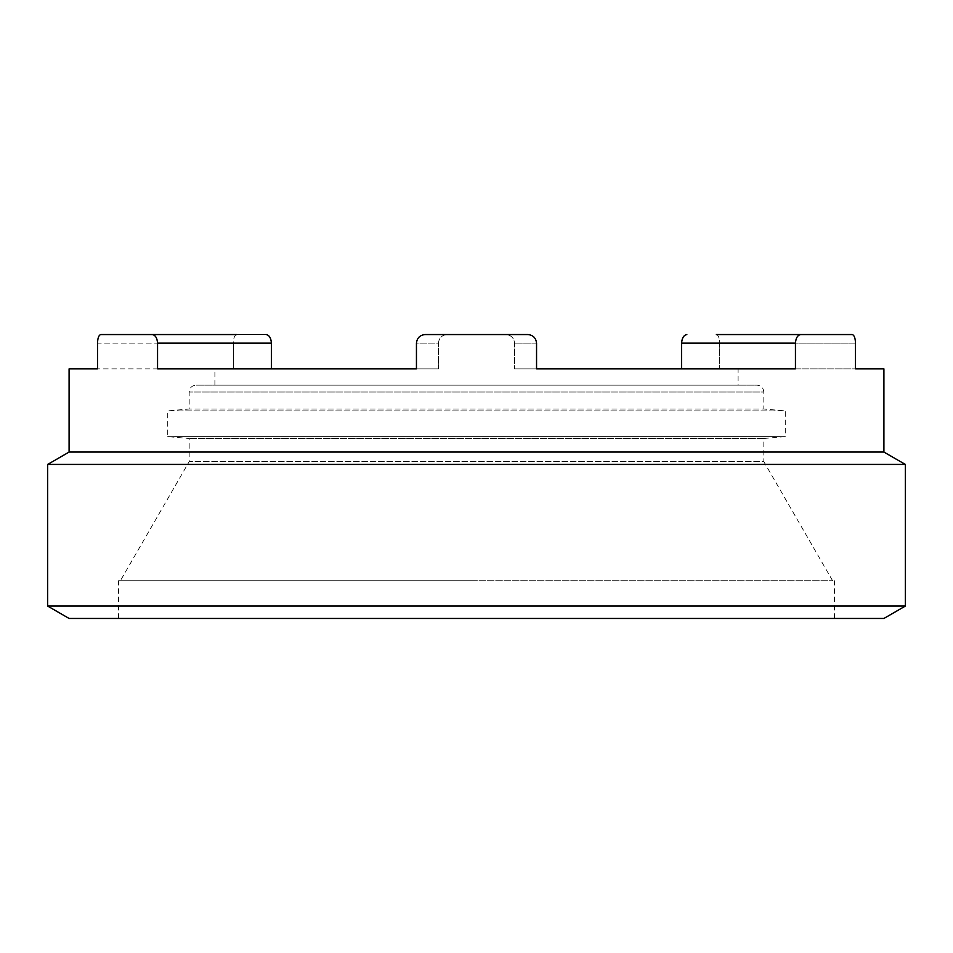 <?xml version="1.0" encoding="UTF-8"?>
<svg xmlns="http://www.w3.org/2000/svg" width="953" height="953" viewBox="0 0 953 953"><rect width="100%" height="100%" fill="white"/><g stroke="black" fill="none" stroke-linecap="round" stroke-linejoin="round"><path stroke-width="0.71" stroke-dasharray="4.76 3.57" d="M47.65 464.433L905.35 464.433M47.65 606.072L905.35 606.072M681.598 368.859L514.572 368.859L681.598 368.859M536.551 368.859L795.445 368.859L795.445 343.128C795.838 338.005 797.59 335.146 800.723 334.551L852.256 334.551C854.21 335.146 855.294 338.005 855.496 343.128L719.682 343.128L719.682 368.859L855.496 368.859L719.682 368.859L738.098 368.859L719.682 368.859L719.682 343.128C719.479 337.993 718.371 335.134 716.37 334.551L852.256 334.551M438.428 368.859L271.402 368.859L438.428 368.859L438.428 343.128L438.428 368.859M157.555 343.128L271.402 343.128C270.997 337.993 269.258 335.134 266.161 334.551L152.277 334.551C155.41 335.146 157.162 338.005 157.555 343.128L157.555 368.859L416.449 368.859M233.318 368.859L97.504 368.859L233.318 368.859L214.901 368.859L233.318 368.859L233.318 343.128L233.318 368.859M97.504 368.859L69.093 368.859M69.093 452.056L883.907 452.056M100.744 334.551C98.79 335.146 97.706 338.005 97.504 343.128L233.318 343.128C233.521 337.993 234.629 335.134 236.63 334.551L266.161 334.551M424.967 334.551C419.88 335.146 417.045 338.005 416.449 343.128L438.428 343.128C439.023 337.993 441.87 335.134 446.981 334.551L424.967 334.551M536.551 343.128L514.572 343.128L536.551 343.128C535.955 338.005 533.12 335.146 528.033 334.551L506.019 334.551C511.13 335.134 513.989 337.993 514.572 343.128L514.572 368.859L514.572 343.128C513.977 337.993 511.13 335.134 506.019 334.551M883.907 368.859L855.496 368.859M476.5 580.711L118.494 580.711L476.5 580.711M120.412 580.711L832.588 580.711L120.412 580.711L189.171 461.621L763.83 461.621L763.83 438.487L785.272 436.617L785.272 410.886L167.728 410.886L785.272 410.886L763.83 409.016L189.171 409.016L763.83 409.016L763.83 392.017L189.171 392.017L763.83 392.017C763.424 387.847 761.137 385.56 756.968 385.155L196.032 385.155L756.968 385.155M476.5 618.449L118.494 618.449L476.5 618.449M271.402 343.128L271.402 368.859M716.37 334.551C718.371 335.134 719.479 337.993 719.682 343.128L855.496 343.128M785.272 436.617L167.728 436.617L785.272 436.617M763.83 438.487L189.171 438.487L763.83 438.487M832.588 580.711L763.83 461.621L189.171 461.621L189.171 438.487L167.728 436.617L167.728 410.886L189.171 409.016L189.171 392.017C189.576 387.847 191.863 385.56 196.032 385.155M69.093 618.449L883.907 618.449M738.098 385.155L214.901 385.155L738.098 385.155L738.098 368.859M446.981 334.551C441.87 335.134 439.011 337.993 438.428 343.128L416.449 343.128M236.63 334.551C234.629 335.134 233.521 337.993 233.318 343.128L97.504 343.128M681.598 343.128L795.445 343.128M834.506 618.449L834.506 580.711M118.494 618.449L118.494 580.711M214.901 385.155L214.901 368.859"/><path stroke-width="1.43" d="M905.35 464.433L47.65 464.433L47.65 606.072L905.35 606.072L905.35 464.433L883.907 452.056L69.093 452.056L69.093 368.859L97.504 368.859L97.504 343.128C97.706 338.005 98.79 335.146 100.744 334.551L152.277 334.551C155.41 335.146 157.162 338.005 157.555 343.128L157.555 368.859L416.449 368.859L416.449 343.128C417.045 338.005 419.88 335.146 424.967 334.551L528.033 334.551C533.12 335.146 535.955 338.005 536.551 343.128L536.551 368.859L795.445 368.859L795.445 343.128C795.838 338.005 797.59 335.146 800.723 334.551L852.256 334.551C854.21 335.146 855.294 338.005 855.496 343.128L855.496 368.859L883.907 368.859L883.907 452.056M852.256 334.551L716.37 334.551M506.019 334.551L446.981 334.551M97.504 343.128L97.504 368.859M416.449 343.128L416.449 368.859M536.551 343.128L536.551 368.859M855.496 343.128L855.496 368.859M236.63 334.551L100.744 334.551M681.598 343.128L681.598 368.859L681.598 343.128C682.003 337.993 683.742 335.134 686.839 334.551C683.742 335.134 681.991 337.993 681.598 343.128L795.445 343.128M266.161 334.551C269.258 335.134 271.009 337.993 271.402 343.128L271.402 368.859M47.65 606.072L69.093 618.449L883.907 618.449L905.35 606.072M271.402 343.128L157.555 343.128M69.093 452.056L47.65 464.433"/></g></svg>

